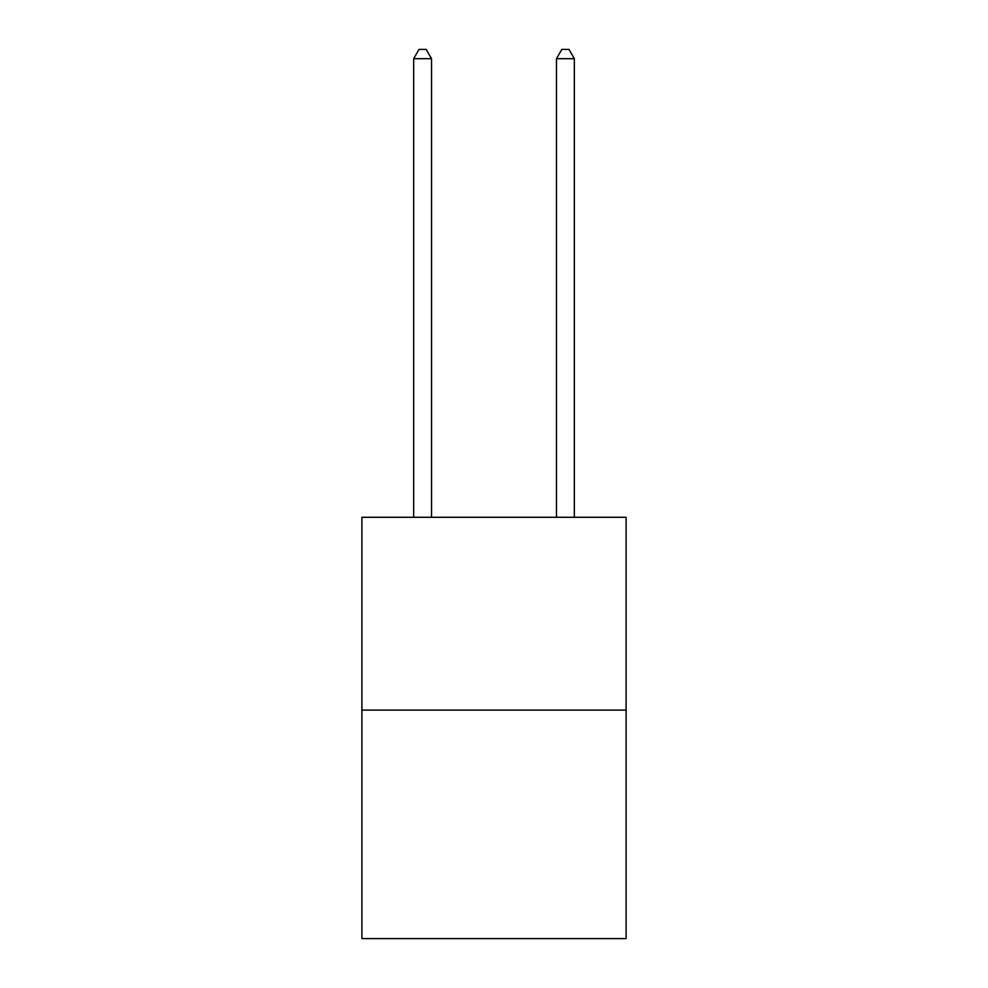 <?xml version="1.0" encoding="UTF-8"?>
<svg xmlns="http://www.w3.org/2000/svg" width="988" height="988" viewBox="0 0 988 988"><rect width="100%" height="100%" fill="white"/><g stroke="black" fill="none" stroke-linecap="round" stroke-linejoin="round"><path stroke-width="1.48" d="M626.108 710.088L626.108 517.28L361.892 517.28L361.892 938.6L626.108 938.6L626.108 710.088L361.892 710.088M431.521 517.28L431.521 58.687L413.663 58.687L413.663 517.28M413.663 58.687L419.023 49.4L426.161 49.4L431.521 58.687M574.337 517.28L574.337 58.687L556.479 58.687L556.479 517.28M556.479 58.687L561.839 49.4L568.977 49.4L574.337 58.687"/></g></svg>
